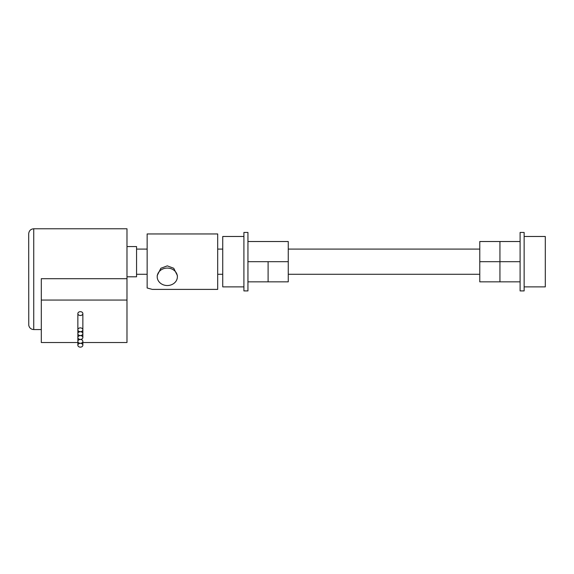 <?xml version="1.0" encoding="UTF-8"?>
<svg xmlns="http://www.w3.org/2000/svg" width="574" height="574" viewBox="0 0 574 574"><rect width="100%" height="100%" fill="white"/><g stroke="black" fill="none" stroke-linecap="round" stroke-linejoin="round"><path stroke-width="0.86" d="M520.101 241.518L499.94 241.518L499.94 261.679L479.778 261.679L479.778 241.518L499.94 241.518L499.94 281.841L520.101 281.841M479.778 261.679L479.778 281.841L499.94 281.841L499.94 261.679L520.101 261.679M247.939 241.518L288.263 241.518L288.263 281.841L268.101 281.841L268.101 261.679L288.263 261.679M247.939 261.679L247.939 232.448L243.907 232.448L243.907 290.91L247.939 290.91L247.939 261.679L268.101 261.679L268.101 281.841L247.939 281.841M524.134 236.481L545.3 236.481L545.3 286.878L524.134 286.878M524.134 232.448L524.134 290.91L520.101 290.91L520.101 232.448L524.134 232.448M243.907 286.878L222.741 286.878L222.741 236.481L243.907 236.481M152.182 289.396L217.697 289.396L217.697 233.955L147.138 233.955L147.138 287.99L151.694 289.224M151.113 289.031L151.608 289.196M177.38 276.797L177.38 275.542L173.735 268.266L167.299 265.862L160.863 268.266L157.219 275.542L157.219 276.797A10.081 8.732 180 0 0 167.299 285.529A10.081 8.732 180 0 0 177.38 276.797A10.081 8.732 180 0 0 167.299 268.072A10.081 8.732 180 0 0 157.219 276.797M147.138 261.479L147.138 274.279L136.555 274.279M147.138 249.094L136.555 249.08M126.983 246.562L136.555 246.562L136.555 276.797L126.983 276.797M41.299 328.888L41.299 278.699L126.983 278.699L126.983 228.775L33.737 228.775L33.737 329.569L41.299 329.569M126.983 278.699L126.983 342.52L82.857 342.52M41.299 278.699L41.299 342.52L77.863 342.52M77.863 329.017A2.497 1.909 180 0 0 77.863 329.031L77.863 329.031A2.497 1.909 180 0 0 77.863 329.038L77.863 345.225A2.497 1.909 180 0 0 80.36 347.141A2.497 1.909 180 0 0 82.857 345.225L82.857 345.225A2.497 1.909 180 0 0 80.36 343.317A2.497 1.909 180 0 0 77.863 345.225L77.863 329.031M41.299 300.051L126.983 300.051M77.863 325.157A2.497 1.909 180 0 0 77.863 325.171L77.863 325.171A2.497 1.909 180 0 0 77.863 325.178L77.863 341.365A2.497 1.909 180 0 0 80.36 343.281A2.497 1.909 180 0 0 82.857 341.365L82.857 341.365A2.497 1.909 180 0 0 80.36 339.456A2.497 1.909 180 0 0 77.863 341.365L77.863 325.171M77.863 321.311L77.863 337.505A2.497 1.909 180 0 0 80.36 339.413A2.497 1.909 180 0 0 82.857 337.505L82.857 337.519A2.497 1.909 180 0 0 80.36 335.596A2.497 1.909 180 0 0 77.863 337.505L77.863 321.311A2.497 1.909 180 0 0 77.863 321.311L77.863 321.311A2.497 1.909 180 0 0 77.863 321.318M77.863 317.436A2.497 1.909 180 0 0 77.863 317.444L77.863 317.444A2.497 1.909 180 0 0 77.863 317.458L77.863 333.645A2.497 1.909 180 0 0 80.36 335.553A2.497 1.909 180 0 0 82.857 333.645L82.857 333.645A2.497 1.909 180 0 0 80.36 331.736A2.497 1.909 180 0 0 77.863 333.645L77.863 317.444M82.857 313.583L82.857 313.583A2.497 1.909 180 0 0 80.36 311.675A2.497 1.909 180 0 0 77.863 313.583L77.863 313.583A2.497 1.909 180 0 0 80.36 315.499A2.497 1.909 180 0 0 82.857 313.583L82.857 329.785A2.497 1.909 180 0 0 80.36 327.876A2.497 1.909 180 0 0 77.863 329.785L77.863 313.583L77.863 329.785A2.497 1.909 180 0 0 80.36 331.693A2.497 1.909 180 0 0 82.857 329.785L82.857 313.583M82.857 345.225L82.857 341.379L82.857 345.225M82.857 337.505L82.857 333.659L82.857 337.505M82.857 333.645L82.857 329.792L82.857 333.645M33.737 317.781L33.737 228.775C30.752 229.048 29.073 230.676 28.7 233.654L28.765 325.336C29.389 327.962 31.046 329.376 33.737 329.569M217.697 274.279L222.741 274.279M288.263 274.279L479.778 274.279M217.697 249.08L222.741 249.08M288.263 249.08L479.778 249.08"/></g></svg>
